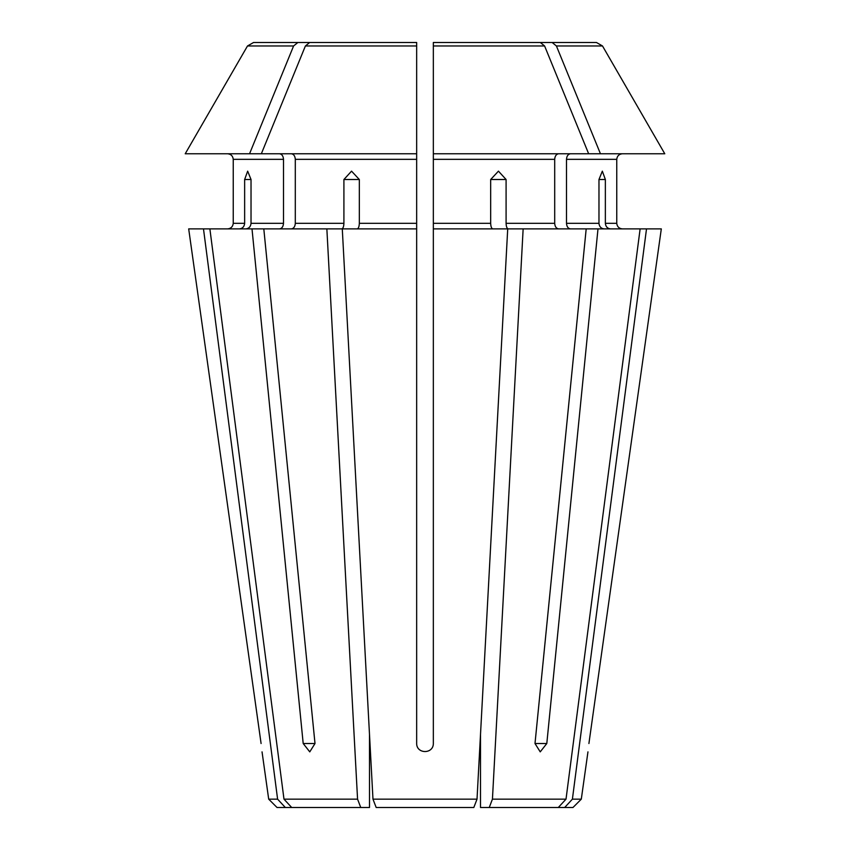 <?xml version="1.0" encoding="UTF-8"?>
<svg xmlns="http://www.w3.org/2000/svg" width="850" height="850" viewBox="0 0 850 850"><rect width="100%" height="100%" fill="white"/><g stroke="black" fill="none" stroke-linecap="round" stroke-linejoin="round"><path stroke-width="1.27" d="M661.311 228.884L588.912 743.516C587.648 754.205 587.648 754.205 588.912 743.516L661.311 228.884L508.226 228.884C506.951 228.501 506.239 226.642 506.09 223.316L506.09 179.509L498.451 171.158L490.673 179.509L490.673 223.316L433.341 223.316L433.341 228.884L507.716 228.884L477.02 799.159L480.505 734.389L480.505 807.5L489.239 807.5L492.437 799.159L523.143 228.884M597.996 228.884L546.805 743.516L540.228 751.867L535.001 743.516L586.192 228.884M188.689 228.884L261.088 743.516C262.352 754.205 262.352 754.205 261.088 743.516L188.689 228.884L203.49 228.884L277.599 799.159L268.696 799.159L262.044 751.867M492.809 228.884C491.534 228.501 490.822 226.642 490.673 223.316M477.02 799.159L473.822 807.5L477.02 799.159L372.98 799.159L376.178 807.5L372.98 799.159L369.495 734.389L369.495 807.5L291.709 807.5L283.985 799.159L209.876 228.884L203.49 228.884M570.435 228.884C568.087 228.501 566.769 226.642 566.504 223.316L566.504 159.333C566.769 156.007 568.087 154.158 570.435 153.776L622.327 153.776C619.002 154.158 617.153 156.007 616.76 159.333C617.153 156.007 619.002 154.158 622.327 153.776M433.341 42.5L433.341 45.974L433.341 42.5L540.345 42.5L544.606 45.974A566789.01 400780.355 -90 0 1 588.657 153.776L600.451 153.776A566789.021 400780.366 -90 0 0 556.41 45.974L552.149 42.5L507.418 42.5M558.631 228.884C556.282 228.501 554.965 226.642 554.699 223.316L554.699 159.333C554.965 156.007 556.282 154.158 558.631 153.776M342.582 42.5L297.851 42.5L293.59 45.974A566788.999 400780.344 90 0 0 249.549 153.776L261.343 153.776A566788.999 400780.344 90 0 1 305.394 45.974L309.655 42.5L416.659 42.5L416.659 228.884L342.284 228.884L372.98 799.159M604.116 228.884C601.046 228.501 599.335 226.642 598.974 223.316L598.974 179.509L602.331 171.158L605.359 179.509L605.359 223.316C605.721 226.642 607.431 228.501 610.502 228.884M640.124 228.884L566.015 799.159L558.291 807.5L564.676 807.5L572.401 799.159L646.51 228.884M566.504 159.333L616.76 159.333L616.76 223.316C617.153 226.642 619.002 228.501 622.327 228.884C619.002 228.501 617.153 226.642 616.76 223.316L605.359 223.316M556.41 45.974L602.501 45.974A566789.021 566789.021 60 0 1 664.785 153.776A566789.021 566789.021 0 0 0 602.501 45.974L596.466 42.5L549.907 42.5M233.24 223.316C232.847 226.642 230.998 228.501 227.673 228.884C230.998 228.501 232.847 226.642 233.24 223.316L233.24 159.333L233.24 223.316L244.641 223.316C244.279 226.642 242.569 228.501 239.498 228.884M227.673 153.776C230.998 154.158 232.847 156.007 233.24 159.333C232.847 156.007 230.998 154.158 227.673 153.776M300.092 42.5L253.534 42.5L247.499 45.974A576384.958 576384.958 0 0 0 185.215 153.776L249.549 153.776M244.641 223.316L244.641 179.509L247.669 171.158L251.026 179.509L251.026 223.316C250.665 226.642 248.954 228.501 245.884 228.884M343.91 179.509L359.327 179.509L351.549 171.158L343.91 179.509L343.91 223.316C343.761 226.642 343.049 228.501 341.774 228.884L252.004 228.884L303.195 743.516L309.772 751.867L314.999 743.516L303.195 743.516M279.565 153.776C281.913 154.158 283.231 156.007 283.496 159.333L283.496 223.316C283.231 226.642 281.913 228.501 279.565 228.884M263.808 228.884L314.999 743.516M291.369 153.776C293.717 154.158 295.035 156.007 295.301 159.333L295.301 223.316C295.035 226.642 293.717 228.501 291.369 228.884M326.857 228.884L357.563 799.159L360.761 807.5M359.327 179.509L359.327 223.316C359.178 226.642 358.466 228.501 357.191 228.884M433.341 228.884L433.341 743.516C433.351 754.205 416.659 754.205 416.659 743.516L416.659 228.884M416.659 42.5L416.659 45.974L305.394 45.974M572.401 799.159L581.304 799.159L572.964 807.5L564.676 807.5M277.599 799.159L285.324 807.5L277.036 807.5L268.696 799.159M285.324 807.5L291.709 807.5M558.291 807.5L489.239 807.5M566.015 799.159L492.437 799.159M554.699 159.333L433.341 159.333L433.341 223.316L433.341 153.776L588.657 153.776M473.822 807.5L376.178 807.5M252.004 228.884L209.876 228.884M664.785 153.776L600.451 153.776M416.659 153.776L261.343 153.776M293.59 45.974L247.499 45.974A576384.968 576384.968 0 0 0 185.215 153.776M544.606 45.974L433.341 45.974L433.341 153.776M596.466 42.5L552.149 42.5M297.851 42.5L253.534 42.5M357.563 799.159L283.985 799.159M546.805 743.516L535.001 743.516M490.673 179.509L506.09 179.509M598.974 179.509L605.359 179.509M416.659 223.316L359.327 223.316M283.496 159.333L233.24 159.333M283.496 223.316L251.026 223.316M554.699 223.316L506.09 223.316M598.974 223.316L566.504 223.316M416.659 159.333L295.301 159.333M343.91 223.316L295.301 223.316M244.641 179.509L251.026 179.509M581.304 799.159L587.956 751.867"/></g></svg>
